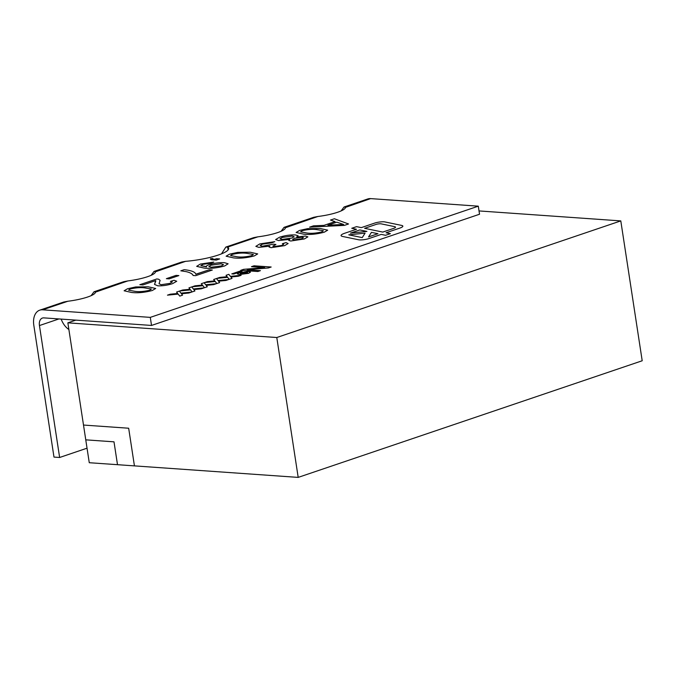 <?xml version="1.0" encoding="UTF-8"?>
<svg xmlns="http://www.w3.org/2000/svg" width="676" height="676" viewBox="0 0 676 676"><rect width="100%" height="100%" fill="white"/><g stroke="black" fill="none" stroke-linecap="round" stroke-linejoin="round"><path stroke-width="1.01" d="M85.767 439.839L113.999 441.834L117.506 464.691L89.266 462.714L85.759 439.848L113.999 441.834L117.497 464.691L298.192 477.391L276.788 337.518L620.796 220.9L642.2 360.764L298.192 477.391M479.022 210.929L620.796 220.9M134.431 465.882L128.668 428.229L83.503 425.052L67.862 322.841L276.788 337.518M341.11 210.92L344.05 207L367.752 198.964A16.663 10.824 -108.7 0 1 370.634 198.609L478.295 206.172L479.529 214.241L151.525 325.443L43.855 317.881A8.332 5.408 71.3 0 0 42.419 318.058A8.332 5.408 71.3 0 0 39.445 325.553L59.632 457.483L87.035 448.188M67.862 322.841L75.856 320.128M85.767 439.848L83.503 425.052M344.05 207L345.394 207.16A24.995 4.994 171.3 0 1 345.419 207.279A24.995 4.994 171.3 0 1 317.864 216.497L313.656 217.309L284.047 227.347L285.39 227.508A24.995 4.994 171.3 0 1 285.416 227.626A24.995 4.994 171.3 0 1 257.869 236.837L253.652 237.648L225.835 247.078L227.643 247.086A33.327 6.659 171.3 0 1 228.657 248.396A33.327 6.659 171.3 0 1 185.613 261.333L181.836 261.992L154.043 271.414L155.387 271.575A24.995 4.994 171.3 0 1 155.412 271.693A24.995 4.994 171.3 0 1 127.865 280.912L123.649 281.723L94.04 291.762L95.392 291.922A24.995 4.994 171.3 0 1 95.417 292.04A24.995 4.994 171.3 0 1 67.862 301.251L63.654 302.062L39.74 310.166A16.663 10.824 71.3 0 1 42.622 309.811L150.292 317.374L151.525 325.443M478.295 206.172L150.292 317.374M385.582 235.29L390.39 233.668L386.055 232.764L399.736 228.125A9.996 1.994 -8.7 0 0 402.845 226.139A9.996 1.994 -8.7 0 0 401.527 225.387L384.83 221.922A6.667 1.335 -8.7 0 0 374.605 223.114L361.297 227.626L356.565 226.646L351.757 228.277L356.489 229.257L344.692 233.254A11.661 2.332 -8.7 0 0 341.067 235.569A11.661 2.332 -8.7 0 0 342.605 236.456L358.643 239.786A6.667 1.335 -8.7 0 0 368.876 238.586L381.247 234.395L385.582 235.29M154.534 284.427L155.683 280.625L142.966 284.934L139.822 284.714L156.824 278.951L158.649 279.222L160.119 280.354L159.046 283.734L161.175 284.714L169.879 283.388L172.296 281.968L170.411 281.402L174.062 280.295L176.732 281.25L172.625 283.607C167.724 285.221 162.806 285.973 157.871 285.847L154.534 284.427L155.826 280.946M195.829 274.194L209.18 269.8L212.315 270.028L195.651 275.673L193.108 275.495C192.499 273.881 190.235 272.605 186.322 271.668L180.83 270.814L184.159 269.682C191.46 270.468 195.356 272.014 195.846 274.321L209.18 269.8L212.306 270.028M210.811 258.595L210.397 259.153L212.729 258.46C212.416 258.942 213.117 259.221 214.841 259.28L216.497 258.722L219.632 258.942L216.295 260.074L213.16 259.854C210.768 259.753 209.982 259.33 210.811 258.595L212.551 258.739M255.841 246.351L259.761 243.926L274.752 241.67L271.727 242.819L262.465 244.163L260.142 245.565L262.212 246.241L273.467 244.154L275.943 244.475L272.842 246.115L274.304 246.546L281.765 245.456L283.743 244.264L282.374 243.706L286.024 242.6L288.111 243.537L284.689 245.616L271.076 247.686L269.048 246.994L269.775 246.14L258.857 247.374L255.841 246.351L259.761 243.926L274.752 241.67M296.122 232.468L299.519 230.448L307.681 228.649L320.23 228.488L327.691 230.17L324.294 232.189C316.478 234.242 309.566 234.893 303.566 234.141L296.113 232.468L299.519 230.448L307.681 228.64L320.23 228.488L327.691 230.17M231.792 273.89L240.191 271.042L242.16 271.177L233.761 274.025L231.784 273.89L240.191 271.042L242.16 271.177M251.48 266.674L254.041 265.803L271.169 267.012L268.313 267.975L247.162 269.716L260.429 270.645L257.869 271.515L240.74 270.315L243.622 269.335L264.688 267.603L251.472 266.674L254.041 265.803L271.16 267.012M213.675 279.492L216.472 278.537L218.061 280.565L228.75 279.501L225.953 280.447L218.551 281.182L219.649 282.585L216.861 283.531L215.272 281.512L204.566 282.576L207.363 281.63L214.774 280.886L213.675 279.492L216.472 278.537L218.061 280.565L228.741 279.501M188.942 287.875L191.739 286.928L193.328 288.948L204.017 287.883L201.22 288.829L193.818 289.573L194.916 290.967L192.128 291.914L190.531 289.894L179.833 290.959L182.63 290.012L190.041 289.277L188.942 287.875L191.739 286.928L193.328 288.948L204.008 287.892M176.571 292.066L179.368 291.119L180.957 293.139L191.654 292.074L188.857 293.021L181.455 293.764L182.554 295.159L179.757 296.105L178.168 294.085L167.471 295.15L170.267 294.204L177.678 293.469L176.571 292.066L179.368 291.119L180.957 293.139L191.638 292.083M201.304 283.683L204.101 282.737L205.698 284.757L216.388 283.692L213.591 284.638L206.188 285.373L207.287 286.776L204.49 287.722L202.901 285.703L192.204 286.768L195.001 285.821L202.411 285.078L201.304 283.683L204.101 282.737L205.698 284.757L216.371 283.692M226.037 275.293L228.834 274.346L230.431 276.366L241.121 275.309L238.324 276.256L230.922 276.991L232.02 278.394L229.223 279.34L227.635 277.321L216.937 278.385L219.734 277.43L227.144 276.695L226.037 275.293L228.834 274.346L230.431 276.374L241.112 275.309M237.335 273.89L239.355 272.673L248.481 271.524L250.5 272.124L248.472 273.349L239.473 274.524L237.335 273.89L239.355 272.673L248.481 271.524L250.5 272.124M330.496 220.072L334.383 218.754L348.537 223.976L344.397 225.378L309.608 227.153L313.495 225.835L323.981 225.361L335.068 221.601L330.496 220.072L334.383 218.754L348.529 223.976M295.37 234.927L298.141 235.772L296.646 237.039L305.459 236.051L307.876 236.862L304.335 238.958L290.714 241.019L288.728 240.369L289.767 239.372L278.613 240.571L275.622 239.566L279.518 237.225C284.875 235.518 290.156 234.749 295.37 234.927L298.141 235.78M226.114 256.196L229.51 254.184L237.682 252.376L250.23 252.224L257.691 253.906L254.294 255.917C246.47 257.97 239.558 258.621 233.558 257.877L226.114 256.196L229.51 254.176L237.682 252.376L250.23 252.224L257.691 253.906M200.823 265.668L206.493 266.885C205.859 266.268 206.771 265.524 209.247 264.646C214.638 263.057 219.725 262.406 224.508 262.694L228.116 263.792L224.66 265.964C216.996 268.059 210.185 268.761 204.22 268.093L196.665 266.352L200.333 264.071L213.785 262.077L210.768 263.226L202.986 264.324L200.823 265.668L206.281 266.564M166.372 278.664L176.039 275.385L178.861 275.588L169.194 278.867L166.372 278.664L176.039 275.385L178.861 275.588M124.114 290.781L127.511 288.762L135.673 286.962L148.23 286.801L155.683 288.483L152.294 290.503C144.47 292.556 137.558 293.207 131.558 292.454L124.114 290.781L127.511 288.762L135.673 286.954L148.23 286.801L155.683 288.483M39.74 310.166A16.663 10.824 71.3 0 0 33.8 325.156L53.987 457.086L59.632 457.483M61.161 319.089A24.995 18.336 94 0 0 68.884 329.525M370.634 198.609L345.428 207.405M127.865 280.912L95.426 292.159M185.613 261.333L155.429 271.82M257.869 236.837L227.643 247.086L228.082 249.959M317.864 216.497L285.433 227.744M91.108 295.674L94.04 291.762M151.111 275.335L154.043 271.414M221.534 253.83L225.835 247.078M281.115 231.26L284.047 227.347M181.455 293.764L182.554 295.159M167.479 295.15L170.267 294.204L177.678 293.469M193.818 289.573L194.916 290.967M179.85 290.959L182.63 290.012L190.041 289.277M207.287 286.776L206.188 285.373M192.212 286.768L195.001 285.821L202.411 285.078M218.551 281.191L219.649 282.585M204.583 282.576L207.363 281.63L214.774 280.886M230.922 276.991L232.02 278.394M216.945 278.377L219.734 277.43M219.734 277.439L227.144 276.695M247.162 269.716L260.429 270.645M240.74 270.315L243.622 269.335L264.688 267.603M240.107 273.307L240.825 272.8C239.718 273.349 240.039 273.662 241.788 273.729L247.712 272.732L246.985 273.231C248.1 272.681 247.788 272.377 246.056 272.31L240.825 272.8C239.718 273.349 240.039 273.662 241.788 273.729L246.985 273.231M309.616 227.153L313.495 225.835L323.981 225.361L335.068 221.601M327.911 225.184L343.645 224.474L336.783 222.176L327.911 225.184L343.645 224.474M300.558 231.843L306.904 233.009C310.909 233.626 315.776 233.288 321.514 231.978L323.297 230.693L316.909 229.62C312.929 229.003 308.079 229.35 302.341 230.643L300.558 231.843L306.904 233.017C310.909 233.634 315.776 233.288 321.514 231.978L323.339 230.82M307.876 236.862L305.459 236.051L296.646 237.039M288.728 240.369L289.767 239.372M275.622 239.566L279.518 237.225C284.875 235.518 290.156 234.749 295.37 234.935M279.974 238.814L281.993 239.448L291.821 238.062L294.102 236.71L292.091 236.068L282.315 237.437L279.974 238.814L281.993 239.448L291.821 238.062L294.102 236.71M292.581 239.422L293.967 239.879L301.471 238.772L303.431 237.639L302.113 237.175L294.542 238.298L292.581 239.422L293.967 239.879L301.471 238.772L303.431 237.639M260.142 245.565L262.212 246.25L273.467 244.154L275.943 244.475M272.842 246.115L274.304 246.546M274.304 246.554L281.765 245.456L283.743 244.273M282.382 243.706L286.024 242.6L288.12 243.537M269.048 246.994L269.775 246.14M230.55 255.57L236.904 256.745C240.901 257.362 245.777 257.015 251.506 255.705L253.289 254.421L246.909 253.356C242.929 252.74 238.07 253.077 232.333 254.379L230.55 255.579L236.904 256.745C240.901 257.362 245.777 257.015 251.506 255.714L253.331 254.556M212.729 258.46C212.416 258.95 213.117 259.221 214.841 259.288L216.497 258.722L219.624 258.942M196.665 266.352L200.333 264.071L213.785 262.077M206.493 266.885L206.493 266.885C205.859 266.268 206.771 265.524 209.247 264.646L209.247 264.646C214.638 263.065 219.725 262.415 224.508 262.694L228.116 263.792M221.331 265.947L223.494 264.578L221.01 263.809L211.056 265.186L208.867 266.538L211.242 267.223L221.331 265.947L223.494 264.578M208.867 266.538L211.242 267.223L221.322 265.938M180.83 270.814L184.159 269.682C191.46 270.468 195.356 272.014 195.846 274.329M139.831 284.714L156.824 278.951L158.657 279.222L160.119 280.354M159.046 283.734L161.175 284.714L169.879 283.388L172.296 281.976M170.42 281.402L174.062 280.295L176.732 281.25M128.55 290.156L134.904 291.322C138.901 291.939 143.768 291.593 149.506 290.291L151.289 288.998L144.901 287.934C140.929 287.317 136.07 287.663 130.333 288.956L128.55 290.156L134.904 291.331C138.901 291.947 143.768 291.601 149.506 290.291L151.331 289.134M356.489 229.257L344.692 233.254A11.661 2.332 -8.7 0 0 341.067 235.578M402.845 226.139A9.996 1.994 -8.7 0 0 401.527 225.387L384.83 221.922A6.667 1.335 -8.7 0 0 374.605 223.114L361.297 227.626L356.565 226.646L351.757 228.277M386.055 232.764L390.382 233.668M364.618 228.319L382.76 232.079L393.415 228.471A6.667 1.335 -8.7 0 0 395.494 227.144L395.494 227.144A6.667 1.335 -8.7 0 0 394.615 226.637L381.154 223.849A3.329 0.668 -8.7 0 0 376.033 224.44L364.618 228.319L382.76 232.088L393.415 228.471A6.667 1.335 -8.7 0 0 395.485 227.144L395.485 227.144M368.555 236.904L377.96 233.71L371.445 232.358L368.555 236.896L377.96 233.71M348.774 234.825L362.235 237.614L365.091 233.135L348.774 234.825L362.235 237.622L365.091 233.135M350.421 233.127L366.924 231.42L359.809 229.941L350.421 233.127L366.924 231.42M67.862 301.251L42.622 309.811M58.947 318.937L39.445 325.553"/></g></svg>
